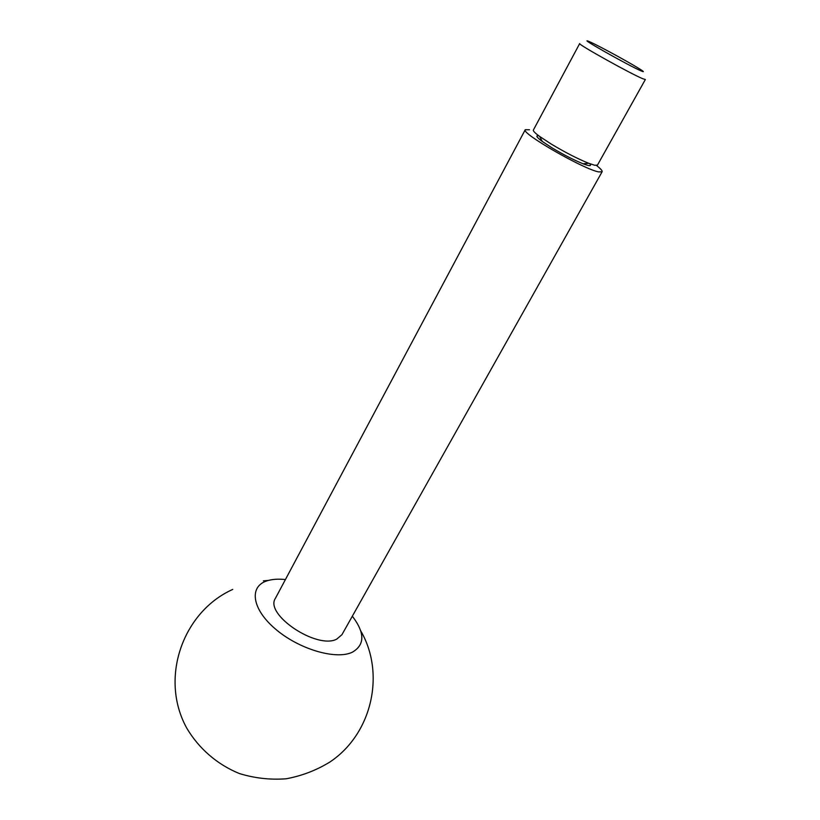 <?xml version="1.0" encoding="UTF-8"?>
<svg xmlns="http://www.w3.org/2000/svg" width="820" height="820" viewBox="0 0 820 820"><rect width="100%" height="100%" fill="white"/><g stroke="black" fill="none" stroke-linecap="round" stroke-linejoin="round"><path stroke-width="1.23" d="M579.699 43.552C576.86 43.819 631.451 74.251 642.952 78.792L645.361 79.499L597.431 165.148L594.654 165.25L588.627 163.262C577.639 158.803 565.164 152.397 551.214 144.043L539.693 136.479C535.091 133.096 532.979 130.964 533.359 130.072L579.699 43.552M589.949 41.892L588.801 41.4C576.399 36.131 629.432 66.061 641.25 70.971C643.608 71.975 643.946 71.873 642.265 70.674C636.392 66.317 599.399 45.971 589.949 41.892M529.515 129.755L525.271 129.703L275.428 598.303C264.183 614.303 316.797 649.686 336.671 639.169L341.93 634.711L602.105 171.759C602.526 170.806 600.66 168.725 596.509 165.496M525.271 129.703C520.321 132.901 583.983 169.535 598.825 171.923L602.105 171.759M285.432 579.555C278.267 578.776 272.127 579.207 266.992 580.857C248.89 586.443 251.74 608.922 275.407 629.001C298.829 649.194 335.954 660.11 352.282 652.238C364.992 644.889 365.013 632.876 352.344 616.189M538.74 135.772C535.419 135.31 536.587 137.196 542.245 141.429L551.86 147.764C563.483 154.724 573.887 160.064 583.082 163.785C589.693 166.265 591.907 166.234 589.723 163.682M232.747 589.426C182.932 611.669 159.193 678.037 186.663 727.965C198.778 748.557 217.259 764.558 239.44 773.567C254.712 778.241 270.292 779.984 286.19 778.785C301.842 775.884 316.428 770.287 329.917 762.005C372.485 733.582 385.41 673.097 360.728 630.867M583.082 163.785L588.627 163.262M542.245 141.429L539.693 136.479M268.55 580.396L263.384 580.847"/></g></svg>
